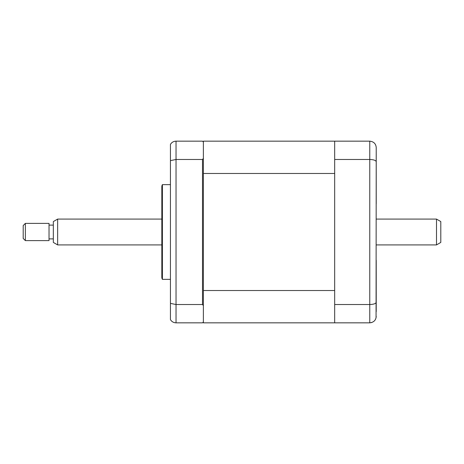 <?xml version="1.0" encoding="UTF-8"?>
<svg xmlns="http://www.w3.org/2000/svg" width="464" height="464" viewBox="0 0 464 464"><rect width="100%" height="100%" fill="white"/><g stroke="black" fill="none" stroke-linecap="round" stroke-linejoin="round"><path stroke-width="0.7" d="M170.439 184.643L162.4 184.643L162.4 279.357L170.439 279.357M162.4 279.357A4.304 4.304 0 0 1 161.826 277.205L161.826 186.795A4.304 4.304 0 0 1 162.4 184.643M203.371 305.59L202.507 304.523L202.507 159.477L203.371 158.41L203.371 322.84L334.677 322.84L334.677 141.16L369.767 141.16C373.769 141.63 375.921 143.782 376.223 147.622L376.066 317.794M334.677 141.16L203.371 141.16L203.371 142.025L202.507 141.16L176.036 141.16C173.548 141.271 171.68 142.349 170.439 144.397L170.439 303.381L176.036 304.523L176.036 322.84L202.507 322.84L203.371 321.975M203.371 142.025L203.371 158.41M202.507 159.477L176.036 159.477L170.439 160.619M171.21 143.324L170.439 144.397M170.439 303.381L170.439 319.603C171.68 321.651 173.548 322.729 176.036 322.84M202.507 304.523L176.036 304.523L176.036 141.16M376.223 152.354L376.223 203.8M376.223 260.2L376.223 311.646M334.677 159.477L369.767 159.477C373.769 159.633 375.921 160.399 376.223 161.774M334.677 304.523L369.767 304.523C373.769 304.367 375.921 303.601 376.223 302.226M334.677 322.84L369.767 322.84L371.815 322.503M369.767 141.16L369.767 322.84C373.769 322.37 375.921 320.218 376.223 316.378M203.371 290.522L334.677 290.522L334.677 173.478L203.371 173.478M436.496 219.083L440.8 221.572L440.8 242.428L436.496 244.917L436.496 219.083L376.223 219.083M57.64 244.917L53.337 242.428L53.337 221.572L57.64 219.083L57.64 244.917L161.826 244.917M25.352 228.172L25.352 240.613L49.033 240.613L49.033 223.387L25.352 223.387L25.352 228.172M25.352 240.613L23.2 238.455L23.2 225.545L25.352 223.387M376.223 244.917L436.496 244.917M53.337 238.89L49.033 238.89M53.337 225.11L49.033 225.11M57.64 219.083L161.826 219.083"/></g></svg>

